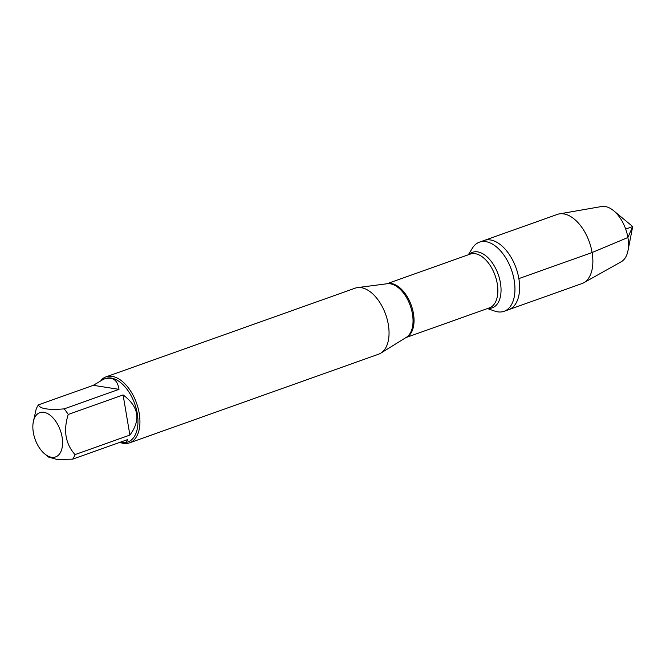 <?xml version="1.0" encoding="UTF-8"?>
<svg xmlns="http://www.w3.org/2000/svg" width="666" height="666" viewBox="0 0 666 666"><rect width="100%" height="100%" fill="white"/><g stroke="black" fill="none" stroke-linecap="round" stroke-linejoin="round"><path stroke-width="1" d="M468.306 254.787L472.361 248.21A36.705 20.896 70.4 0 1 479.428 242.158A36.705 20.896 70.4 0 1 514.185 280.269A36.705 20.896 70.4 0 1 504.054 311.313A36.705 20.896 70.4 0 1 494.746 311.097L487.445 308.549M518.856 278.604A36.705 20.896 -109.6 0 0 484.099 240.493A36.705 20.896 70.4 0 1 516.092 268.065A36.705 20.896 70.4 0 1 508.716 309.648A36.705 20.896 -109.6 0 0 518.856 278.604L592.099 252.531L627.896 237.512L632.7 226.557L625.682 229.054M129.52 442.865L378.638 354.187A35.04 19.947 -109.6 0 0 380.844 353.122A35.04 19.947 -109.6 0 0 385.681 314.485A35.04 19.947 -109.6 0 0 357.525 287.595A35.04 19.947 -109.6 0 0 355.145 288.17L106.027 376.848A35.04 19.947 70.4 0 1 139.202 413.228A35.04 19.947 70.4 0 1 129.52 442.865A35.04 19.947 70.4 0 1 119.847 442.357M100.982 380.311A35.04 19.947 70.4 0 1 106.027 376.848M33.342 432.534A23.501 13.378 -109.6 0 0 44.672 453.871A23.501 13.378 -109.6 0 0 61.272 450.699A23.501 13.378 -109.6 0 0 56.568 422.544A23.501 13.378 -109.6 0 0 33.3 421.928A23.501 13.378 -109.6 0 0 33.342 432.534M119.955 442.316L126.224 442.549L127.506 439.635L72.652 459.157A33.633 19.148 -109.6 0 0 75.033 454.603C65.451 443.831 63.187 430.452 68.24 414.46A33.633 19.148 -109.6 0 0 64.144 408.882C48.277 410.139 39.719 408.791 38.478 404.836A33.633 19.148 -109.6 0 0 36.097 409.399L33.3 421.928M44.672 453.871L48.485 457.043L57.076 459.482L72.652 459.157M129.887 435.073C141.067 419.955 138.811 406.568 123.093 394.93L129.887 435.073L75.033 454.603M123.093 394.93L68.24 414.46M118.998 389.352C117.591 379.786 112.479 376.39 103.663 379.17L93.332 385.314L118.998 389.352L64.144 408.882M93.332 385.314L38.478 404.836M103.663 379.17L105.411 378.554A33.633 19.148 70.4 0 1 134.723 403.821A33.633 19.148 70.4 0 1 127.964 441.933L126.224 442.549M479.428 242.158L557.35 214.419A36.705 20.896 70.4 0 1 559.307 213.903A36.705 20.896 70.4 0 1 589.343 241.991A36.705 20.896 70.4 0 1 583.816 282.734A36.705 20.896 70.4 0 1 581.967 283.574L504.054 311.313M583.816 282.734L621.245 261.755A29.454 16.767 -109.6 0 0 627.955 250.807A29.454 16.767 -109.6 0 0 627.896 237.512A29.454 16.767 -109.6 0 0 613.694 210.764A29.454 16.767 -109.6 0 0 601.581 206.518L559.307 213.903M380.844 353.122L406.335 337.329A28.655 16.317 -109.6 0 0 412.445 313.961A28.655 16.317 -109.6 0 0 387.262 283.733L357.525 287.595M386.879 283.783A28.538 16.242 70.4 0 1 413.444 313.561A28.538 16.242 70.4 0 1 406.01 337.529M405.96 337.562L489.385 307.867A28.538 16.242 -109.6 0 0 497.261 283.724A28.538 16.242 -109.6 0 0 470.246 254.096L386.821 283.791M468.897 254.579A29.462 16.775 70.4 0 1 487.037 256.835A29.462 16.775 70.4 0 1 500.432 282.892A29.462 16.775 70.4 0 1 488.036 308.341M627.955 250.807L632.7 226.557L613.694 210.764"/></g></svg>
